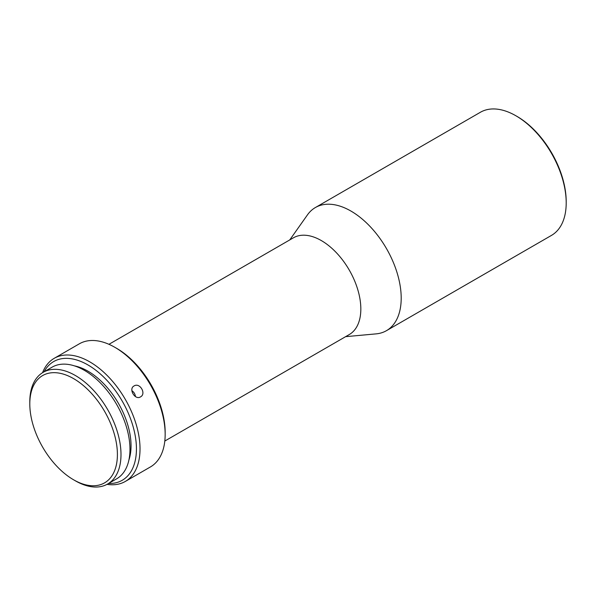 <?xml version="1.0" encoding="UTF-8"?>
<svg xmlns="http://www.w3.org/2000/svg" width="596" height="596" viewBox="0 0 596 596"><rect width="100%" height="100%" fill="white"/><g stroke="black" fill="none" stroke-linecap="round" stroke-linejoin="round"><path stroke-width="0.89" d="M517.015 116.414L515.935 115.795L517.015 116.414A69.561 40.163 60 0 1 566.2 201.612L566.2 202.856A71.088 41.042 -120 0 0 515.935 115.795L515.935 115.795A71.088 41.042 -120 0 0 480.391 112.271L315.388 207.535A71.088 41.042 -120 0 0 307.439 214.895L289.753 239.927M345.606 336.666L376.128 333.872A71.088 41.042 -120 0 0 386.476 330.661L551.479 235.398A71.088 41.042 -120 0 0 566.2 202.856M386.476 330.661A71.088 41.042 -120 0 0 401.197 298.119A71.088 41.042 -120 0 0 350.932 211.059A71.088 41.042 -120 0 0 315.388 207.535M164.801 441.047L349.263 334.557A55.853 32.244 -120 0 0 357.824 289.798A55.853 32.244 -120 0 0 321.341 240.583A55.853 32.244 -120 0 0 293.411 237.811L108.949 344.309M116.689 348.369L114.894 347.334L116.689 348.369A68.547 39.574 60 0 1 165.159 432.323L165.159 434.395A71.088 41.042 -120 0 0 114.894 347.334L114.894 347.334A71.088 41.042 -120 0 0 79.35 343.81L54.214 358.323A71.088 41.042 -120 0 0 42.554 372.694M107.027 484.362A71.088 41.042 -120 0 0 125.302 481.449L150.43 466.936A71.088 41.042 -120 0 0 165.159 434.395M134.063 385.947C128.229 388.86 135.046 400.475 140.492 396.891C146.631 393.8 139.822 382.178 134.063 385.947L133.988 385.992M125.302 481.449A71.088 41.042 -120 0 0 136.201 424.486A71.088 41.042 -120 0 0 89.758 361.846A71.088 41.042 -120 0 0 54.214 358.323M108.584 483.475A68.547 39.574 -120 0 0 135.27 436.034A68.547 39.574 -120 0 0 87.962 364.953A68.547 39.574 -120 0 0 44.097 371.785M131.872 390.723A6.347 5.185 -121.2 0 1 135.404 396.541M74.493 365.884A60.934 35.179 60 0 1 87.962 371.174A60.934 35.179 60 0 1 128.885 460.105M75.394 480.83L73.599 479.795A61.947 35.767 -120 0 0 73.606 479.795L75.394 480.83A64.487 37.228 -120 0 0 107.638 484.019A64.487 37.228 -120 0 0 117.524 432.346A64.487 37.228 -120 0 0 75.394 375.525A64.487 37.228 -120 0 0 43.158 372.329A64.487 37.228 -120 0 0 29.8 401.853L29.8 403.924A61.947 35.767 -120 0 0 73.599 479.795A61.947 35.767 -120 0 0 117.405 454.502A61.947 35.767 -120 0 0 73.606 378.631A61.947 35.767 -120 0 0 29.8 403.924M43.158 372.329L52.128 367.151A64.487 37.228 60 0 1 84.371 370.339A64.487 37.228 60 0 1 126.501 427.168A64.487 37.228 60 0 1 116.615 478.841L107.638 484.019"/></g></svg>
